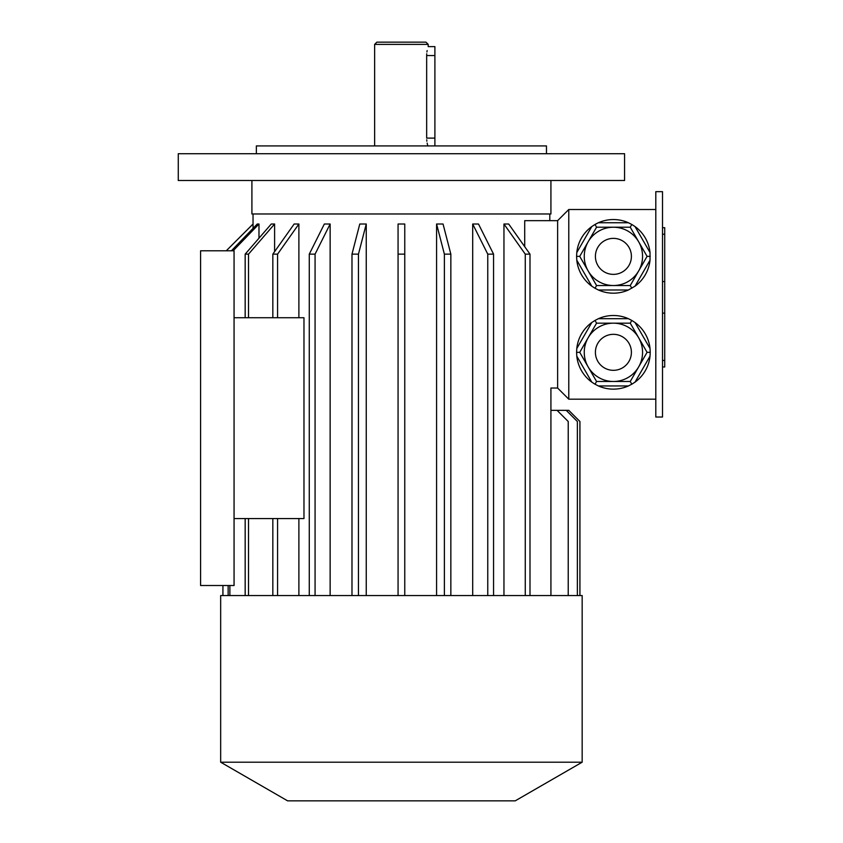 <?xml version="1.0" encoding="UTF-8"?>
<svg xmlns="http://www.w3.org/2000/svg" width="843" height="843" viewBox="0 0 843 843"><rect width="100%" height="100%" fill="white"/><g stroke="black" fill="none" stroke-linecap="round" stroke-linejoin="round"><path stroke-width="1.26" d="M662.503 191.656L662.503 417.032L655.801 417.032L655.801 191.656L662.503 191.656M256.367 153.721L256.367 145.913L546.464 145.913L546.464 153.721M401.416 180.497L178.273 180.497L178.273 153.721L624.568 153.721L624.568 180.497L401.416 180.497M374.64 44.384L376.874 42.15L425.968 42.15L428.191 44.384L374.64 44.384L374.64 145.913M428.191 44.384L428.191 46.618L434.893 46.618L434.893 145.913M426.663 138.157L426.663 55.543C428.339 44.026 428.339 44.026 426.663 55.543L426.727 53.752M426.906 51.992L427.148 50.58M427.844 145.913L427.591 144.996M427.443 144.448L427.148 143.078M426.853 141.181L426.716 139.801M426.663 138.104C428.339 149.622 428.339 149.622 426.663 138.104L434.893 138.104M630.248 323.164L596.57 323.164L579.731 352.321L596.57 381.489L630.248 381.489L647.076 352.321L630.248 323.164L631.818 320.435L628.404 318.696L598.404 318.696L595 320.435L596.57 323.164M596.57 381.489L595 384.208L591.786 382.132L576.791 356.146L576.591 352.321L579.731 352.321M630.248 381.489L631.818 384.208L628.404 385.946L598.404 385.946L595 384.208M576.591 352.321L576.791 348.496L591.786 322.521L595 320.435M631.818 320.435L635.032 322.521L650.027 348.496L650.227 352.321L647.076 352.321M650.227 352.321L650.027 356.146L635.032 382.132L631.818 384.208M650.027 356.146A36.818 36.818 0 0 1 635.032 382.132M628.404 385.946A36.818 36.818 0 0 1 598.404 385.946M591.786 382.132A36.818 36.818 0 0 1 576.791 356.146M576.791 348.496A36.818 36.818 0 0 1 591.786 322.521M598.404 318.696A36.818 36.818 0 0 1 628.404 318.696M635.032 322.521A36.818 36.818 0 0 1 650.027 348.496M579.731 256.367L596.57 285.535L595 288.253L598.404 289.992L628.404 289.992L635.032 286.177L650.027 260.192L650.027 252.552L635.032 226.567L631.818 224.48L630.248 227.21L596.57 227.21L579.731 256.367L576.591 256.367L576.791 260.192L591.786 286.177L595 288.253M596.57 285.535L630.248 285.535L647.076 256.367L630.248 227.21M576.591 256.367L576.791 252.552L591.786 226.567L595 224.48L596.57 227.21M598.404 222.742A36.818 36.818 0 0 1 628.404 222.742A36.818 36.818 0 0 0 595 224.48L598.404 222.742L628.404 222.742L631.818 224.48M630.248 285.535L631.818 288.253M647.076 256.367L650.227 256.367M650.027 260.192A36.818 36.818 0 0 1 635.032 286.177M628.404 289.992A36.818 36.818 0 0 1 598.404 289.992M591.786 286.177A36.818 36.818 0 0 1 576.791 260.192M576.791 252.552A36.818 36.818 0 0 1 591.786 226.567M635.032 226.567A36.818 36.818 0 0 1 650.027 252.552M550.922 595.558L550.922 388.033L557.623 388.033L557.623 220.666L568.772 209.507L655.801 209.507M568.772 209.507L568.772 399.182L655.801 399.182M568.224 595.558L220.666 595.558L220.666 762.198L582.165 762.198L582.165 595.558L568.224 595.558L568.224 421.5L557.065 410.341L550.922 410.341M253.058 228.348L253.026 213.974M258.98 238.19L258.98 224.017L257.252 224.017L231.382 250.792M274.607 251.636L274.607 224.017L271.267 224.017L245.165 254.143L245.165 317.737M298.886 317.737L298.886 224.017L294.144 224.017L272.837 254.143L277.579 254.143L277.579 317.737M234.059 518.571L303.975 518.571L303.975 317.737L234.059 317.737L234.059 585.516L200.581 585.516L200.581 250.792L234.059 250.792L234.059 317.737M298.886 595.558L298.886 518.571M330.14 595.558L330.14 224.017L324.344 224.017L309.276 254.143L315.071 254.143L315.071 595.558M366.252 224.017L359.782 224.017L351.984 254.143L358.454 254.143L366.252 224.017L366.252 595.558M398.065 595.558L398.065 224.017L404.766 224.017L404.766 254.143L398.065 254.143L398.065 595.558M436.579 595.558L436.579 224.017L443.049 224.017L450.847 254.143L450.847 595.558M472.691 595.558L472.691 224.017L478.497 224.017L493.555 254.143L493.555 595.558M503.956 595.558L503.956 224.017L508.687 224.017L529.994 254.143L525.263 254.143L503.956 224.017M524.715 246.683L524.715 220.666L557.623 220.666M550.922 180.497L550.922 213.974L251.909 213.974L251.909 180.497M253.058 224.017L226.282 250.792M222.931 595.558L222.931 585.516L222.9 595.558M309.276 595.558L309.276 254.143M330.14 224.017L315.071 254.143M358.454 595.558L358.454 254.143M351.984 595.558L351.984 254.143M404.766 595.558L404.766 254.143M444.377 595.558L444.377 254.143L450.847 254.143M444.377 254.143L436.579 224.017M487.76 595.558L487.76 254.143L493.555 254.143M487.76 254.143L472.691 224.017M529.994 595.558L529.994 254.143M525.263 595.558L525.263 254.143M272.837 595.558L272.837 518.571M277.579 595.558L277.579 518.571M272.837 317.737L272.837 254.143M298.886 224.017L277.579 254.143M258.98 224.017L233.111 250.792M229.876 595.558L229.876 585.516M228.147 595.558L228.147 585.516M248.516 595.558L248.516 518.571M245.165 595.558L245.165 518.571M248.516 317.737L248.516 254.143L245.165 254.143M274.607 224.017L248.516 254.143M577.371 595.558L577.371 421.5L566.222 410.341L557.065 410.341M579.931 595.558L579.931 421.5L568.74 410.341L566.222 410.341M579.9 595.558L579.9 421.5M568.772 410.341L579.931 421.5M582.165 762.198L515.221 800.85L287.611 800.85L220.666 762.198M557.623 388.033L568.772 399.182M642.566 256.367A29.168 29.168 0 0 1 598.825 281.625A29.168 29.168 0 0 1 598.825 231.119A29.168 29.168 0 0 1 642.566 256.367A29.168 29.168 0 0 1 598.825 281.625A29.168 29.168 0 0 1 598.825 231.119A29.168 29.168 0 0 1 642.566 256.367M642.566 352.321A29.168 29.168 0 0 1 598.825 377.58A29.168 29.168 0 0 1 598.825 327.073A29.168 29.168 0 0 1 642.566 352.321A29.168 29.168 0 0 1 598.825 377.58A29.168 29.168 0 0 1 598.825 327.073A29.168 29.168 0 0 1 642.566 352.321M662.503 227.694L664.727 227.694L664.727 366.99L662.503 366.99M426.663 55.543L434.893 55.543M631.407 256.367A18.009 18.009 0 0 1 604.399 271.962A18.009 18.009 0 0 1 604.399 240.782A18.009 18.009 0 0 1 631.407 256.367M631.407 352.321A18.009 18.009 0 0 1 604.399 367.917A18.009 18.009 0 0 1 604.399 336.736A18.009 18.009 0 0 1 631.407 352.321M664.727 313.122L662.503 313.122M664.727 281.562L662.503 281.562M664.727 360.456L662.503 360.456M664.727 234.228L662.503 234.228M549.805 220.666L549.805 213.974M253.026 224.017L226.251 250.792"/></g></svg>
